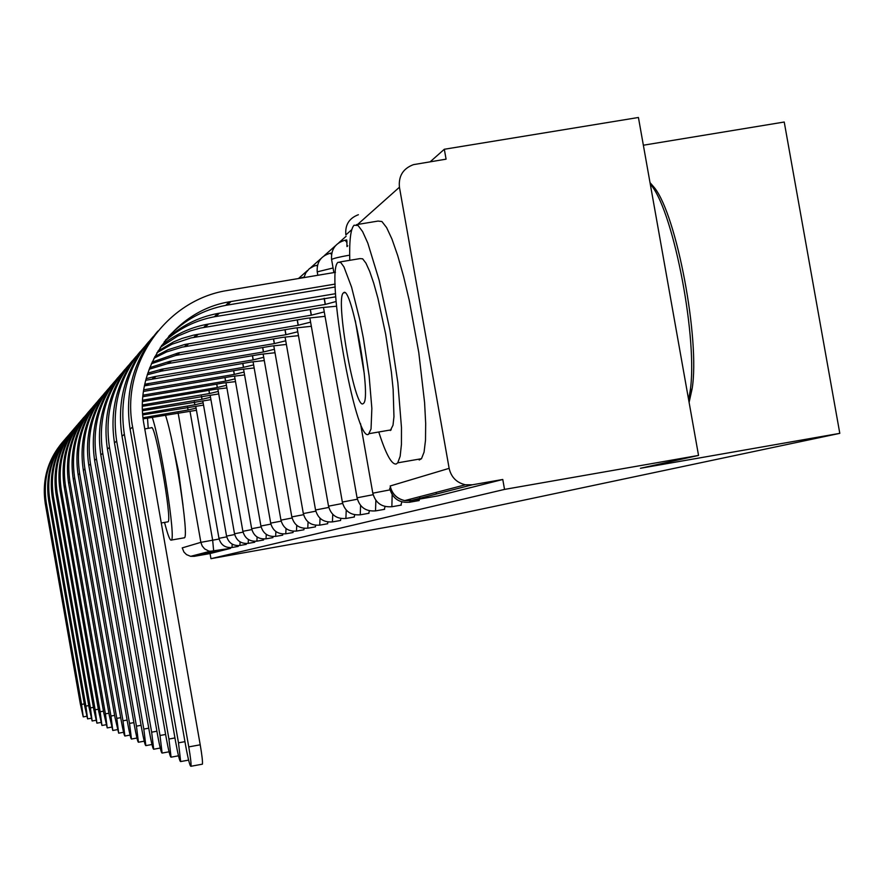 <?xml version="1.0" encoding="UTF-8"?>
<svg xmlns="http://www.w3.org/2000/svg" width="884" height="884" viewBox="0 0 884 884"><rect width="100%" height="100%" fill="white"/><g stroke="black" fill="none" stroke-linecap="round" stroke-linejoin="round"><path stroke-width="1.33" d="M418.673 500.642L419.668 499.073M400.861 505.162L401.866 501.902M384.231 509.383L385.137 506.521M368.661 513.339L369.479 510.808M354.064 517.041L354.804 514.797M340.34 520.521L341.014 518.521M327.423 523.803L328.041 522.013M315.245 526.886L315.809 525.284M303.742 529.803L304.251 528.356M292.847 532.566L293.322 531.251M282.526 535.185L282.968 533.991M272.736 537.66L273.145 536.577M263.443 540.014L263.808 539.019M254.592 542.257L254.935 541.351M246.161 544.4L246.481 543.561M238.116 546.434L238.415 545.66M698.537 455.426L640.425 468.288L839.8 433.348L446.752 516.455L210.956 558.677L504.532 489.404L698.537 455.426L638.425 117.484L444.321 149.263L430.21 161.772M346.097 236.304L338.738 242.835M335.533 245.675L324.196 255.719M320.98 258.57L310.582 267.786M307.378 270.626L298.505 278.493M643.353 145.219L784.23 122.025L839.8 433.348M183.021 505.427L178.59 471.548L171.363 438.144M444.321 149.263L446.077 159.164L413.436 164.645C403.06 168.546 398.397 176.071 399.435 187.231L449.138 468.343C451.194 477.238 456.619 482.708 465.426 484.786L472.332 484.797L410.905 500.598L409.646 499.305M504.532 489.404L502.775 479.482L472.332 484.797M190.005 411.292L212.657 540.168L213.696 551.318L194.237 556.334L210.049 553.561L210.956 558.677M194.237 556.334L190.657 556.334L186.502 554.611L183.949 552.058L182.226 547.892L200.867 542.345L178.115 412.883M419.745 498.333L419.801 496.664M502.775 479.482L438.144 495.836L410.905 500.598L404.728 500.587L465.426 484.786M436.552 494.001L435.911 492.465M210.049 553.561L230.503 548.389L230.724 547.66M62.631 442.022C47.559 459.978 41.78 480.576 45.305 503.803L80.334 703.907L83.24 716.88L81.571 704.393L84.3 703.907M143.175 418.85L196.458 410.286M196.082 408.132L188.027 410.021L187.541 407.248M143.053 417.701L188.027 410.021M64.554 439.812C48.797 458.022 42.708 479.062 46.299 502.93L81.571 704.393M66.477 437.536C51.051 455.923 45.128 477.006 48.73 500.786L84.599 705.598L87.582 718.88L85.892 706.106L88.743 705.587M142.799 414.894L203.53 405.093M203.132 402.828L194.823 404.784L194.314 401.888M142.711 413.679L194.823 404.784M68.499 435.226C52.344 453.868 46.101 475.415 49.78 499.869L85.892 706.106M70.51 432.84C54.697 451.658 48.642 473.26 52.333 497.626L89.052 707.366L92.135 720.979L90.411 707.896L93.417 707.366M142.545 410.717L210.933 399.645M210.514 397.27L201.95 399.303L201.419 396.253M142.501 409.436L201.95 399.303M72.632 430.42C56.057 449.514 49.659 471.592 53.427 496.664L90.411 707.896M164.557 522.466C167.606 534.4 169.816 540.301 171.165 540.179L171.341 540.069C176.06 539.572 161.341 444.641 152.247 417.292M184.093 537.925L184.402 537.781C189.331 537.251 174.712 442.343 165.43 415.049M144.766 428.906L151.429 427.768C155.02 421.977 172.457 520.588 168.059 521.803L167.949 521.88M147.495 418.11L148.225 428.32M650.005 182.579L654.591 187.894C676.901 216.005 700.139 339.975 692.139 388.673L689.1 402.397M688.625 399.701L690.072 391.49C698.227 341.622 674.381 214.425 651.585 185.662L650.226 183.85M378.927 432.497C385.943 454.31 391.711 464.807 396.231 463.989L397.723 462.84L400.154 456.299L401.435 444.398L401.48 427.624L397.855 382.684L389.899 330.063L379.159 280.25L367.81 243.1L362.606 231.586L358.053 225.486L354.075 225.221C350.683 228.735 349.246 240.426 349.766 260.305M419.193 460L421.48 458.708L424.066 452.155L425.502 440.232L425.679 423.447L424.585 402.54L418.784 352.528L409.17 300.03L403.524 276.173L397.689 255.52L391.966 239.089L386.617 227.597L381.91 221.53L378.054 221.066L356.528 224.635M339.832 261.962L359.998 258.603L362.661 258.824L365.954 263.167L369.711 271.454L373.766 283.344L377.921 298.273L385.667 334.207L391.402 372.175L393.148 389.512L393.955 416.684L393.004 425.215L390.33 430.53M368.506 434.298L371.037 429.005L371.855 408.397L369.125 375.976L363.335 337.997L359.644 319.279L351.556 287.068L343.92 266.846L340.727 262.493L338.141 262.261C324.848 269.521 355.523 443.403 368.506 434.298M343.533 292.825L343.456 292.891C334.903 297.709 354.871 410.331 363.103 403.701L363.556 403.336C371.888 397.336 351.235 283.366 343.533 292.825M355.302 320.66L364.263 373.634M74.742 427.911C58.532 447.193 52.322 469.327 56.101 494.3L93.737 709.222L96.92 723.167L95.163 709.786L98.323 709.222M142.457 406.308L218.713 393.933M218.282 391.435L209.431 393.546L208.867 390.341M142.468 404.949L209.431 393.546M76.963 425.359C59.957 444.939 53.394 467.581 57.25 493.294L95.163 709.786M79.195 422.729C62.565 442.497 56.189 465.194 60.068 490.808L98.665 711.167L101.947 725.477L100.157 711.764L103.483 711.167M142.567 401.634L214.934 389.314L226.901 387.932M226.437 385.313L217.287 387.501L216.69 384.131M142.644 400.209L217.287 387.501M81.527 420.044C64.068 440.122 57.316 463.36 61.272 489.747L100.157 711.764M83.87 417.27C66.797 437.558 60.256 460.851 64.234 487.139L103.837 713.222L107.229 727.908L105.417 713.852L108.909 713.222M142.91 396.684L223.077 383.048L235.509 381.623M235.022 378.86L225.553 381.137L224.934 377.59M143.053 395.17L225.553 381.137M89.041 411.635C69.151 432.574 61.305 457.371 65.504 486.023L105.417 713.852M88.798 411.535C71.261 432.353 64.543 456.277 68.632 483.283L109.296 715.388L112.798 730.471L110.953 716.04L114.644 715.377M143.517 391.424L231.641 376.44L244.581 374.971M244.072 372.065L234.26 374.429L233.608 370.694M143.76 389.811L234.26 374.429M91.395 408.563C72.93 429.723 65.792 454.232 69.969 482.1L110.953 716.04M94.002 405.48C75.969 426.873 69.062 451.448 73.261 479.205L115.042 717.664L118.677 733.168L116.799 718.361L120.699 717.664M144.457 385.866L240.691 369.49L254.161 367.965M253.62 364.893L243.443 367.357L242.746 363.412M144.788 384.22L243.443 367.357M96.743 402.342C77.737 424.077 70.377 449.293 74.676 477.957L116.799 718.361M99.494 399.071C80.941 421.071 73.836 446.343 78.157 474.896L121.119 720.073C123.02 730.527 124.279 735.842 124.887 736.018L122.975 720.814L127.097 720.073M145.705 380.297L250.238 362.142L264.294 360.562M263.719 357.313L253.155 359.887L252.415 355.711M146.125 378.661L154.612 376.606L253.155 359.887M102.4 395.756C82.809 418.121 75.228 444.066 79.648 473.581L122.975 720.814M105.306 392.308C86.212 414.939 78.886 440.95 83.339 470.343L127.55 722.626C129.517 733.433 130.821 738.902 131.462 739.035L129.517 723.399L133.893 722.615M147.252 374.761L161.175 371.158L260.327 354.362L275.012 352.738M274.405 349.291L263.421 351.987L262.636 347.556M147.772 373.136L162.037 369.169L263.421 351.987M108.389 388.783C88.179 411.811 80.356 438.53 84.919 468.94L129.517 723.399M111.461 385.126C91.781 408.43 84.234 435.226 88.82 465.514L134.368 725.322C136.401 736.505 137.76 742.14 138.434 742.229L136.445 726.151L141.086 725.311M149.131 369.258L167.54 363.656L271.023 346.13L286.383 344.44M285.742 340.793L274.294 343.611L273.465 338.904M149.739 367.633L169.916 361.28L274.294 343.611M114.743 381.402C93.881 405.115 85.803 432.663 90.5 464.034L136.445 726.151M118.003 377.512C97.704 401.524 89.914 429.149 94.643 460.387L141.595 728.195C143.716 739.775 145.12 745.588 145.838 745.621L143.816 729.068L148.755 728.184M151.341 363.766L175.761 355.423L282.372 337.401L298.472 335.644M297.786 331.765L285.852 334.727L284.968 329.71M152.059 362.142L178.281 352.904L285.852 334.727M121.484 373.545C99.936 397.999 91.582 426.419 96.433 458.818L143.816 729.068M124.964 369.401C104.003 394.176 95.958 422.696 100.842 454.94L149.285 731.245C151.484 743.256 152.965 749.256 153.706 749.234L151.65 732.184L156.91 731.223M153.927 358.274L166.501 351.965L182.192 347.136L294.427 328.119L311.334 326.295M310.604 322.152L298.14 325.268L297.19 319.931M154.755 356.65L168.048 349.721L184.723 344.484L298.14 325.268M128.677 365.18C106.367 390.43 97.726 419.789 102.743 453.26L151.65 732.184M132.379 360.76C110.71 386.352 102.389 415.812 107.439 449.127L157.485 734.494C159.772 746.98 161.319 753.168 162.103 753.069L160.004 735.488L165.628 734.471M156.899 352.771L171.894 344.252L190.977 337.931L307.278 318.229L325.047 316.328M324.273 311.908L311.223 315.19L310.218 309.488M157.871 351.158L173.562 341.898L181.993 338.439L193.684 335.091L311.223 315.19M136.335 356.263C113.24 382.341 104.279 412.706 109.461 447.348L160.004 735.488M140.302 351.545C117.87 377.987 109.262 408.452 114.478 442.928L166.236 737.963C168.623 750.958 170.236 757.356 171.076 757.168L168.932 739.035L174.944 737.941M160.324 347.279L177.695 336.141L190.403 330.859L200.359 328.097L320.991 307.676L336.506 306.229M336.097 301.51L325.213 304.428L324.13 298.317M161.429 345.655C174.734 334.671 189.85 327.577 206.79 324.351L325.213 304.428M145.882 345.301C120.964 372.451 111.218 404.353 116.655 441.017L168.932 739.035M148.777 341.666C125.539 369.037 116.622 400.585 122.025 436.298L175.607 741.676C178.104 755.223 179.795 761.853 180.679 761.555L178.491 742.825L184.944 741.654M164.247 341.788C178.623 328.749 195.32 320.417 214.359 316.77L335.754 296.825M165.507 340.163C180.303 326.218 197.685 317.323 217.63 313.488L335.555 293.687M153.319 336.506C128.445 364.44 118.787 397.026 124.346 434.243L178.491 742.825M157.871 331.08C133.76 359.434 124.511 392.142 130.114 429.182L185.651 745.654C188.27 759.82 190.049 766.682 190.988 766.262C191.287 763.82 190.535 757.367 188.756 746.892L200.215 744.803C202.005 755.279 202.734 761.732 202.403 764.174L201.961 764.251M200.215 744.803L144.081 425.016C133.108 369.225 173.651 310.881 229.276 301.831L335.18 284.073M168.722 336.307C184.491 319.986 203.497 309.665 225.752 305.356L335.246 286.991M335.445 272.316L224.216 291.013C163.894 302.394 120.71 366.153 132.611 426.983L188.756 746.892M392.164 494.72L391.866 506.742M375.866 500.377L375.523 510.919M360.584 505.46L360.23 514.819M346.241 510.09L345.887 518.477M332.76 514.344L332.417 521.914M320.052 518.289L319.732 525.151M308.074 521.947L307.765 528.201M296.759 525.35L296.46 531.085M286.051 528.544L285.764 533.803M275.896 531.538L275.631 536.389M266.272 534.356L266.018 538.842M257.111 537.008L256.879 541.174M248.404 539.527L248.183 543.384M240.117 541.892L239.907 545.494M232.205 544.146L232.006 547.505M390.187 485.99L449.138 468.343M399.435 187.231L357.611 224.448M351.766 229.652L345.854 234.912C344.926 224.945 349.103 218.215 358.385 214.713M219.11 539.03L200.867 542.345L202.182 545.958L204.646 548.909L208.9 551.13L213.663 551.34L230.503 548.389M226.713 536.853L218.967 538.323C220.823 544.997 225.21 548.047 232.116 547.483L238.238 546.411M298.958 278.416L304.041 277.09M303.93 277.587L305.886 272.67L309.356 268.692L313.93 266.095L316.483 265.41L317.323 266.062M317.212 271.874C316.594 262.106 320.958 255.885 330.329 253.233L331.522 254.482M331.566 259.498C330.936 249.387 335.456 242.967 345.125 240.216L346.771 242.371M410.331 500.698L409.657 502.322M234.68 534.544L226.58 536.08C228.459 542.931 232.956 546.058 240.028 545.472L246.282 544.378M243.056 532.135L234.525 533.759C236.47 540.754 241.067 543.958 248.316 543.362L254.725 542.235M251.852 529.593L242.879 531.306C244.879 538.478 249.597 541.759 257.023 541.141L263.587 539.991M261.112 526.919L251.664 528.72C253.719 536.091 258.548 539.45 266.172 538.809L272.902 537.638M270.869 524.113L260.913 526.013C263.023 533.571 267.985 537.019 275.797 536.356L282.703 535.152M281.167 521.14L270.692 523.118L243.63 369.545M293.046 532.533L285.952 533.77C277.919 534.455 272.825 530.919 270.659 523.151L270.692 523.118M292.052 518.002L280.957 520.135C283.167 528.113 288.405 531.748 296.67 531.041L303.952 529.77M303.577 514.687L291.853 516.897C294.107 525.151 299.499 528.897 307.986 528.157L315.478 526.842M315.809 511.173L303.345 513.56C305.687 522.024 311.234 525.87 319.975 525.107L327.688 523.748M328.793 507.438L315.555 509.98C317.964 518.698 323.677 522.665 332.693 521.858L340.627 520.477M342.616 503.46L328.528 506.167C331.014 515.173 336.903 519.262 346.197 518.422L354.385 516.985M357.368 499.228L342.351 502.068L309.964 318.527M369.015 513.273L360.584 514.753C350.981 515.637 344.893 511.427 342.329 502.123L342.351 502.068M333.058 267.985L317.234 271.852L317.809 275.267M373.136 494.708L357.059 497.803C359.711 507.427 365.987 511.77 375.91 510.841L384.628 509.317M348.55 255.332C339.124 257.034 333.467 258.415 331.588 259.476L333.876 272.581M390.021 489.869L372.805 493.184C375.534 503.151 382.032 507.648 392.308 506.665L401.314 505.084M347.777 245.785L347.014 246.581M390.629 487.946L389.667 488.233C392.496 498.576 399.225 503.228 409.867 502.178L419.193 500.543M390.175 485.924C391.999 493.858 396.85 498.742 404.728 500.587C397.026 498.93 392.22 494.267 390.297 486.565M187.607 407.237L188.093 409.966M46.299 502.93L45.305 503.803M194.392 401.877L194.889 404.739M49.78 499.869L48.73 500.786M201.497 396.242L202.027 399.248M53.427 496.664L52.333 497.626M208.944 390.33L209.508 393.49M57.25 493.294L56.101 494.3M216.779 384.12L217.365 387.435M61.272 489.747L60.068 490.808M225.022 377.567L225.641 381.07M65.504 486.023L64.234 487.139M233.696 370.672L234.348 374.363M69.969 482.1L68.632 483.283M148.888 383.413L146.877 385.413M242.857 363.39L243.542 367.291M74.676 477.957L73.261 479.205M155.949 376.374L153.827 378.485M252.515 355.688L253.244 359.821M79.648 473.581L78.157 474.896M163.418 368.926L161.175 371.158M262.747 347.534L263.52 351.909M84.919 468.94L83.339 470.343M171.341 361.026L168.954 363.401M273.587 338.881L274.405 343.533M90.5 464.034L88.82 465.514M179.739 352.639L177.209 355.169M285.09 329.688L285.963 334.638M96.433 458.818L94.643 460.387M188.69 343.721L185.994 346.418M297.333 319.909L298.262 325.168M102.743 453.26L100.842 454.94M198.226 334.218L195.342 337.08M310.361 309.466L311.356 315.091M109.461 447.348L107.439 449.127M208.403 324.063L205.331 327.124M324.284 298.295L325.345 304.317M116.655 441.017L114.478 442.928M219.309 313.19L216.016 316.472M124.346 434.243L122.025 436.298M231 301.521L227.464 305.057M132.611 426.983L130.114 429.182M218.967 538.312L195.751 406.275M317.511 265.233L316.682 265.377M331.798 252.99L330.55 253.2M346.749 239.951L345.357 240.183M226.558 536.08L202.79 400.883M234.514 533.748L210.16 395.236M242.879 531.284L217.906 389.291M251.664 528.709L226.039 383.048M260.913 525.991L234.603 376.474M280.946 520.101L253.155 362.23M291.819 516.908L263.222 354.495M303.334 513.527L273.874 346.296M315.544 509.946L285.178 337.611M328.517 506.134L297.179 328.373M357.048 497.747L323.588 308.03M372.794 493.128L360.528 423.613M346.915 240.934L346.948 246.227M230.547 548.356L209.84 551.34L190.657 556.334M83.24 716.88L86.709 716.261M87.582 718.88L91.218 718.228M92.135 720.979L95.947 720.283M171.341 540.069L184.402 537.781M168.059 521.803L161.275 522.985M654.591 187.894L651.585 185.662M692.139 388.673L690.072 391.49M397.723 462.84L421.48 458.708M391.225 429.845L369.357 433.613M344.627 292.703L343.456 292.891M96.92 723.167L100.909 722.449M101.947 725.477L106.135 724.725M107.229 727.908L111.638 727.112M112.798 730.471L117.439 729.631M118.677 733.168L123.572 732.284M147.584 383.645L145.584 385.645M124.887 736.018L130.059 735.09M154.612 376.606L152.49 378.728M131.462 739.035L136.932 738.052M162.037 369.169L159.805 371.402M138.434 742.229L144.225 741.179M169.916 361.28L167.54 363.656M145.838 745.621L151.982 744.505M178.281 352.904L175.761 355.423M153.706 749.234L160.236 748.041M187.176 343.998L184.491 346.683M162.103 753.069L169.054 751.809M196.657 334.495L193.795 337.356M171.076 757.168L178.491 755.82M206.79 324.351L203.729 327.411M180.679 761.555L188.612 760.118M217.63 313.488L214.359 316.77M190.988 766.262L202.403 764.174M229.276 301.831L225.752 305.356"/></g></svg>
